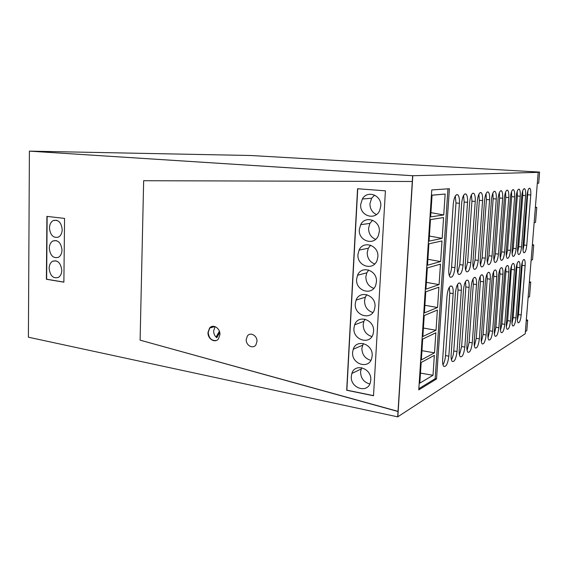 <?xml version="1.0" encoding="UTF-8"?>
<svg xmlns="http://www.w3.org/2000/svg" width="568" height="568" viewBox="0 0 568 568"><rect width="100%" height="100%" fill="white"/><g stroke="black" fill="none" stroke-linecap="round" stroke-linejoin="round"><path stroke-width="0.85" d="M346.693 390.244L373.51 395.761L385.416 190.827L357.563 188.739L346.693 390.244L357.741 188.754L346.863 390.152L373.517 395.633M436.536 378.962L418.765 389.889L431.758 189.946L449.387 188.732L436.536 378.962L435.173 378.707L418.843 388.697M29.401 151.138L28.4 337.207L397.692 416.862L412.283 181.483L143.654 180.716L140.104 340.161L398.026 411.509L412.801 175.732L29.642 151.145L412.801 175.732L397.849 416.756L525.194 333.828L538.194 172.352L535.446 172.196L539.6 172.09L250.587 155.497L29.401 151.138L412.645 175.739L538.194 172.352M522.766 195.385L525.606 195.591C525.833 191.87 525.492 189.577 524.598 188.697C523.263 188.533 522.311 190.983 521.729 196.038L517.647 248.145C517.441 251.546 517.732 253.669 518.534 254.521C519.926 254.741 520.934 252.213 521.552 246.938L518.74 246.654L522.766 195.385L522.688 190.919M525.606 195.591L521.552 246.938M527.97 194.796L530.768 194.994C530.988 191.331 530.668 189.08 529.809 188.228C528.531 188.093 527.608 190.486 527.047 195.42L523.007 246.484C522.794 249.842 523.078 251.929 523.852 252.753C525.187 252.945 526.153 250.467 526.756 245.326L523.987 245.049L527.928 190.557M530.768 194.994L526.756 245.326M517.334 196.003L520.231 196.216C520.451 192.438 520.103 190.095 519.173 189.187C517.782 189.002 516.788 191.494 516.191 196.684L512.066 249.877C511.86 253.321 512.166 255.479 512.989 256.36C514.445 256.615 515.495 254.038 516.135 248.621L513.273 248.322L517.334 196.003L517.221 191.309M520.231 196.216L516.135 248.621M511.683 196.649L514.622 196.862C514.849 193.028 514.48 190.642 513.515 189.698C512.059 189.485 511.022 192.034 510.412 197.352L506.244 251.688C506.038 255.174 506.358 257.368 507.203 258.277C508.736 258.575 509.83 255.934 510.49 250.367L507.572 250.069L511.683 196.649L511.527 191.721M514.622 196.862L510.49 250.367M505.776 197.323L508.779 197.543C508.999 193.645 508.608 191.21 507.615 190.237C506.081 189.982 505.009 192.587 504.377 198.047L500.167 253.569C499.961 257.098 500.294 259.335 501.168 260.279C502.772 260.613 503.915 257.922 504.597 252.199L501.629 251.887L505.776 197.323L505.577 192.154M508.779 197.543L504.597 252.199M499.613 198.019L502.666 198.246C502.886 194.291 502.481 191.806 501.445 190.791C499.84 190.507 498.718 193.17 498.065 198.779L493.819 255.543C493.613 259.114 493.961 261.386 494.863 262.373C496.546 262.75 497.738 259.995 498.448 254.109L495.424 253.782L499.613 198.019L499.364 192.616M502.666 198.246L498.448 254.109M493.166 198.757L496.276 198.985C496.503 194.966 496.077 192.431 494.998 191.381C493.315 191.054 492.136 193.773 491.469 199.546L487.174 257.602C486.968 261.216 487.337 263.531 488.267 264.553C490.035 264.986 491.284 262.167 492.016 256.097L488.941 255.763L493.166 198.757L492.861 193.106M496.276 198.985L492.016 256.097M486.421 199.524L489.595 199.758C489.815 195.676 489.367 193.084 488.246 191.991C486.478 191.622 485.242 194.405 484.554 200.348L480.223 259.761C480.017 263.417 480.4 265.774 481.359 266.832C483.226 267.322 484.532 264.439 485.292 258.184L482.154 257.844L486.421 199.524L486.052 193.624M489.595 199.758L485.292 258.184M479.356 200.326L482.587 200.575C482.807 196.421 482.339 193.78 481.174 192.637C479.314 192.218 478.022 195.065 477.305 201.186L472.931 262.018C472.732 265.717 473.13 268.124 474.124 269.225C476.083 269.779 477.461 266.825 478.249 260.371L475.054 260.016L479.356 200.326L478.923 194.171M482.587 200.575L478.249 260.371M471.944 201.171L475.246 201.427C475.466 197.21 474.969 194.504 473.762 193.319C471.795 192.843 470.439 195.754 469.693 202.066L465.284 264.39C465.085 268.131 465.497 270.581 466.527 271.724C468.593 272.356 470.041 269.331 470.865 262.664L467.606 262.288L471.944 201.171L471.433 194.753M475.246 201.427L470.865 262.664M464.17 202.052L467.528 202.314C467.748 198.033 467.23 195.271 465.973 194.036C463.893 193.496 462.466 196.478 461.692 202.996L457.254 266.882C457.055 270.666 457.481 273.151 458.539 274.351C460.733 275.061 462.253 271.966 463.112 265.064L459.789 264.681L464.17 202.052L463.573 195.371M467.528 202.314L463.112 265.064M455.983 202.989L459.42 203.259C459.633 198.906 459.086 196.088 457.787 194.788C455.586 194.178 454.08 197.238 453.278 203.969L448.805 269.509C448.606 273.322 449.054 275.856 450.14 277.113C452.462 277.908 454.073 274.742 454.968 267.592L451.574 267.194L455.983 202.989L455.295 196.024M459.42 203.259L454.968 267.592M522.375 265.377L525.13 265.682C525.343 262.43 525.073 260.4 524.321 259.583C522.979 259.377 521.999 261.898 521.374 267.145L517.42 317.129C517.221 320.111 517.455 321.992 518.122 322.78C519.514 323.014 520.536 320.416 521.204 314.97L518.477 314.587L522.382 261.827M525.13 265.682L521.204 314.97M517.114 267.386L519.912 267.705C520.125 264.411 519.841 262.345 519.067 261.5C517.668 261.273 516.646 263.843 516 269.225L512.002 320.21C511.811 323.22 512.052 325.13 512.741 325.94C514.189 326.217 515.261 323.554 515.95 317.966L513.174 317.569L517.093 263.637M519.912 267.705L515.95 317.966M511.626 269.481L514.48 269.807C514.686 266.477 514.395 264.376 513.593 263.502C512.13 263.24 511.065 265.867 510.398 271.39L506.365 323.419C506.173 326.458 506.422 328.396 507.125 329.234C508.644 329.546 509.759 326.827 510.476 321.083L507.65 320.671L511.576 265.533M514.48 269.807L510.476 321.083M505.918 271.66L508.814 272.001C509.027 268.629 508.715 266.491 507.891 265.59C506.358 265.284 505.25 267.975 504.561 273.648L500.486 326.77C500.294 329.838 500.557 331.797 501.281 332.663C502.872 333.018 504.036 330.242 504.767 324.328L501.899 323.902L505.918 271.66L505.832 267.514M508.814 272.001L504.767 324.328M499.954 273.939L502.907 274.287C503.12 270.879 502.794 268.7 501.949 267.769C500.337 267.421 499.18 270.169 498.463 276.012L494.352 330.264C494.16 333.352 494.437 335.347 495.175 336.242C496.844 336.646 498.058 333.806 498.825 327.715L495.899 327.274L499.954 273.939L499.84 269.587M502.907 274.287L498.825 327.715M493.734 276.318L496.744 276.68C496.95 273.222 496.617 271.014 495.736 270.048C494.046 269.651 492.839 272.462 492.101 278.476L487.947 333.906C487.756 337.023 488.04 339.046 488.8 339.976C490.553 340.431 491.824 337.52 492.619 331.25L489.644 330.796L493.734 276.318L493.585 271.76M496.744 276.68L492.619 331.25M487.23 278.796L490.298 279.172C490.503 275.679 490.156 273.435 489.254 272.427C487.479 271.987 486.208 274.855 485.441 281.053L481.252 337.719C481.06 340.864 481.359 342.916 482.133 343.874C483.979 344.393 485.313 341.411 486.137 334.942L483.105 334.467L487.23 278.796L487.039 274.032M490.298 279.172L486.137 334.942M480.436 281.394L483.553 281.785C483.758 278.249 483.396 275.963 482.466 274.919C480.599 274.422 479.264 277.361 478.476 283.751L474.245 341.709C474.06 344.875 474.365 346.956 475.16 347.95C477.099 348.532 478.497 345.479 479.356 338.798L476.268 338.308L480.436 281.394L480.194 276.424M483.553 281.785L479.356 338.798M473.314 284.114L476.495 284.511C476.701 280.947 476.325 278.618 475.366 277.539C473.392 276.971 471.994 279.981 471.17 286.577L466.91 345.891C466.726 349.071 467.038 351.18 467.847 352.217C469.892 352.87 471.362 349.746 472.264 342.838L469.118 342.334L473.314 284.114L473.03 278.931M476.495 284.511L472.264 342.838M465.852 286.961L469.097 287.38C469.303 283.773 468.905 281.409 467.918 280.28C465.838 279.641 464.368 282.729 463.509 289.545L459.214 350.271C459.029 353.474 459.356 355.611 460.186 356.683C462.338 357.428 463.886 354.219 464.83 347.076L461.621 346.544L465.852 286.961L465.511 281.565M469.097 287.38L464.83 347.076M458.021 289.95L461.33 290.383C461.535 286.748 461.124 284.341 460.108 283.162C457.907 282.438 456.36 285.605 455.458 292.655L451.134 354.872C450.949 358.089 451.283 360.254 452.135 361.376C454.414 362.206 456.047 358.919 457.027 351.514L453.761 350.96L458.021 289.95L457.616 284.334M461.33 290.383L457.027 351.514M449.799 293.095L453.172 293.542C453.37 289.872 452.952 287.422 451.901 286.201C449.579 285.377 447.939 288.622 446.995 295.935L442.642 359.707C442.465 362.938 442.806 365.132 443.672 366.289C446.079 367.233 447.804 363.861 448.841 356.179L445.504 355.603L449.799 293.095L449.323 287.252M453.172 293.542L448.841 356.179M525.379 331.591L526.799 330.675L527.658 320.075L526.316 319.883M517.682 252.085L518.74 246.654M523.014 250.218L523.987 245.049M512.13 254.031L513.273 248.322M506.336 256.047L507.572 250.069M500.294 258.142L501.629 251.887M493.99 260.321L495.424 253.782M487.387 262.601L488.941 255.763M480.485 264.972L482.154 257.844M473.25 267.457L475.054 260.016M465.661 270.056L467.606 262.288M457.694 272.775L459.789 264.681M449.316 275.636C450.53 273.577 451.283 270.759 451.574 267.194M517.384 320.167L518.477 314.587M511.988 323.433L513.174 317.569M506.365 326.827L507.65 320.671M500.514 330.356L501.899 323.902M494.401 334.027L495.899 327.274M488.026 337.853L489.644 330.796M481.366 341.851L483.105 334.467M474.394 346.019L476.268 338.308M467.095 350.378L469.118 342.334M459.441 354.95L461.621 346.544M451.404 359.736C452.668 357.52 453.449 354.595 453.761 350.96M442.962 364.755C444.332 362.49 445.177 359.438 445.504 355.603M526.231 320.934L527.658 320.075M529.312 282.701L530.725 282.048L529.546 296.688L528.126 297.419M532.315 245.355L533.721 244.914L532.528 259.711L531.123 260.236M534.147 222.642L535.546 222.322L536.753 207.356L535.361 207.59M539.6 172.09L538.705 183.166L537.321 183.265M530.725 282.048L529.376 281.884M533.721 244.914L532.365 244.78M536.753 207.356L535.39 207.249M63.879 282.09L46.64 279.222L47.144 216.408L46.64 279.222L63.879 282.09L46.398 279.264L63.879 282.168L64.56 218.417L46.903 216.38L46.398 279.264M208.207 332.379C208.811 338.123 211.452 340.843 216.131 340.537C211.452 340.843 208.811 338.123 208.207 332.379L209.777 328.013L208.207 332.379M214.91 326.557L209.777 328.013L212.112 326.437L209.564 328.07L208.002 332.443C207.526 338.876 215.109 343.569 218.488 338.855L219.93 334.644C220.398 328.254 212.964 323.59 209.564 328.07M447.96 188.832L435.173 378.707M419.83 383.151L433.008 375.27L434.342 355.341L421.172 362.498L419.83 383.151M421.342 359.906L434.513 352.842L435.855 332.77L422.698 339.096L421.342 359.906M422.869 336.49L436.025 330.256L437.374 310.05L424.232 315.538L422.869 336.49M424.402 312.904L437.545 307.515L438.908 287.174L425.773 291.803L424.402 312.904M430.65 216.869L443.743 214.967L445.149 194.05L432.063 195.151L430.65 216.869M429.067 241.137L442.181 238.347L443.572 217.572L430.473 219.575L429.067 241.137M427.505 265.235L440.626 261.564L442.01 240.931L428.897 243.821L427.505 265.235M425.943 289.155L439.078 284.618L440.456 264.134L427.328 267.897L425.943 289.155M380.78 206.149C381.873 195.229 367.361 189.74 362.356 198.992L360.687 204.444C359.537 215.776 375.136 221.016 379.637 210.614L380.78 206.149M351.315 376.314C350.115 388.164 367.645 393.951 370.393 382.413L370.769 380.127C371.919 368.405 354.929 362.597 351.855 373.474L351.315 376.314M352.621 352.302C351.422 364.145 368.831 369.782 371.742 358.294L372.168 355.824C373.318 344.13 356.498 338.443 353.239 349.235L352.621 352.302M353.942 328.112C352.742 339.934 369.995 345.443 373.091 334.027L373.574 331.343C374.731 319.699 358.117 314.118 354.645 324.789L353.942 328.112M355.27 303.745C354.077 315.531 371.131 320.927 374.44 309.603L374.994 306.677C376.144 295.104 359.792 289.602 356.079 300.117L355.27 303.745M356.612 279.193C355.419 290.923 372.225 296.226 375.775 285.044L376.428 281.827C377.564 270.354 361.539 264.908 357.556 275.224L356.612 279.193M357.961 254.464C356.775 266.101 373.275 271.341 377.095 260.343L377.869 256.793C378.998 245.454 363.371 240.03 359.082 250.083L357.961 254.464M359.317 229.55C358.145 241.052 374.248 246.278 378.387 235.528L379.317 231.566C380.432 220.405 365.302 214.974 360.673 224.679L359.317 229.55M420.483 373.112L433.008 375.27M421.946 350.662L434.513 352.842M423.416 328.048L436.025 330.256M424.892 305.286L437.545 307.515M430.92 212.645L443.743 214.967M432.056 195.214L445.149 194.05M429.401 236.047L442.181 238.347M427.889 259.285L440.626 261.564M426.39 282.367L439.078 284.618M374.617 195.101L371.6 198.26L369.953 203.6C369.938 208.761 372.09 212.404 376.406 214.541M372.601 220.228L369.917 223.394L368.575 228.159C368.596 233.569 370.932 237.303 375.576 239.355M370.627 245.206L368.327 248.244L367.212 252.533C367.276 258.191 369.775 261.997 374.717 263.957M368.71 270.027L366.793 272.846L365.863 276.737C365.962 282.608 368.618 286.478 373.822 288.345M366.85 294.685L365.316 297.213L364.514 300.763C364.663 306.826 367.446 310.746 372.885 312.535M365.054 319.188L363.875 321.36L363.179 324.619C363.364 330.846 366.275 334.815 371.905 336.533M363.321 343.526L361.859 348.298C362.079 354.666 365.082 358.685 370.876 360.346M361.646 367.702L360.545 371.813C360.794 378.295 363.882 382.349 369.811 383.975M61.997 250.069C61.081 242.742 58.05 239.703 52.909 240.96C50.623 242.337 49.416 244.772 49.288 248.28C50.24 255.692 53.321 258.688 58.539 257.276C60.712 255.877 61.869 253.477 61.997 250.069M62.21 229.657C61.358 222.478 58.39 219.433 53.321 220.519C50.893 221.875 49.608 224.388 49.459 228.066C50.346 235.329 53.364 238.34 58.511 237.09C60.826 235.706 62.061 233.221 62.21 229.657M61.791 270.361C60.804 262.892 57.716 259.86 52.505 261.273C50.367 262.657 49.238 265.022 49.118 268.373C50.133 275.927 53.278 278.916 58.547 277.347C60.591 275.941 61.671 273.613 61.791 270.361M256.963 341.489C257.439 335.603 250.168 331.591 247.321 336.114L246.228 339.508C245.745 345.429 253.158 349.455 255.969 344.733L256.963 341.489C257.439 335.603 250.168 331.591 247.321 336.114L246.228 339.508C245.745 345.429 253.158 349.455 255.969 344.733L256.963 341.489M215.094 326.621L213.66 330.803C213.632 333.267 214.427 335.376 216.039 337.122L219.376 331.236M216.77 337.775L219.745 332.529M216.039 337.122L216.656 336.93L219.567 331.811M217.04 337.3L216.656 336.93M397.692 416.862L398.182 411.41L140.104 340.161L143.654 180.716L412.283 181.483L412.645 175.739M357.741 188.754L346.863 390.152M47.144 216.408L46.64 279.222M524.051 188.661L524.598 188.697M529.291 188.193L529.809 188.228M518.577 189.151L519.173 189.187M512.876 189.655L513.515 189.698M506.919 190.188L507.615 190.237M500.699 190.741L501.445 190.791M494.181 191.324L494.998 191.381M487.365 191.934L488.246 191.991M480.216 192.573L481.174 192.637M472.704 193.241L473.762 193.319M464.816 193.951L465.973 194.036M456.516 194.696L457.787 194.788M523.753 259.519L524.321 259.583M518.456 261.436L519.067 261.5M512.932 263.431L513.593 263.502M507.181 265.512L507.891 265.59M501.175 267.684L501.949 267.769M494.905 269.949L495.736 270.048M488.345 272.32L489.254 272.427M481.479 274.805L482.466 274.919M474.287 277.404L475.366 277.539M466.74 280.13L467.918 280.28M458.816 282.999L460.108 283.162M450.488 286.016L451.901 286.201M371.6 198.26L362.356 198.992M369.917 223.394L360.673 224.679M368.327 248.244L359.082 250.083M366.793 272.846L357.556 275.224M365.316 297.213L356.079 300.117M363.875 321.36L354.645 324.789M362.462 345.294L353.239 349.235M361.078 369.03L351.855 373.474M56.388 240.598L52.909 240.96M56.736 220.263L53.321 220.519M56.047 260.811L52.505 261.273"/></g></svg>
